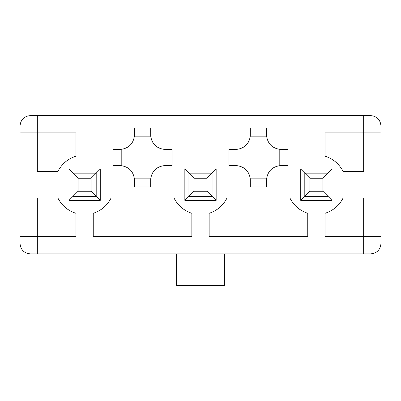 <?xml version="1.0" encoding="UTF-8"?>
<svg xmlns="http://www.w3.org/2000/svg" width="401" height="401" viewBox="0 0 401 401"><rect width="100%" height="100%" fill="white"/><g stroke="black" fill="none" stroke-linecap="round" stroke-linejoin="round"><path stroke-width="0.6" d="M73.017 196.33L73.017 173.152L96.195 173.152L96.195 196.33L73.017 196.33L78.1 191.247L91.112 191.247L91.112 178.234L78.1 178.234L78.1 191.247L78.1 178.234L73.017 173.152L73.017 196.33L96.195 196.33L91.112 191.247L78.1 191.247L68.947 200.4L68.947 169.087L100.26 169.087L100.26 200.4L68.947 200.4L73.017 196.33M73.017 173.152L78.1 178.234L91.112 178.234L96.195 173.152L73.017 173.152L68.947 169.087L68.947 200.4L100.26 200.4L96.195 196.33L96.195 173.152L91.112 178.234L91.112 191.247L100.26 200.4L100.26 169.087L96.195 173.152L100.26 169.087L68.947 169.087L73.017 173.152M188.911 196.33L188.911 173.152L212.089 173.152L212.089 196.33L188.911 196.33L193.994 191.247L207.006 191.247L207.006 178.234L193.994 178.234L193.994 191.247L193.994 178.234L188.911 173.152L188.911 196.33L212.089 196.33L207.006 191.247L193.994 191.247L184.846 200.4L184.846 169.087L216.154 169.087L216.154 200.4L184.846 200.4L188.911 196.33M188.911 173.152L193.994 178.234L207.006 178.234L212.089 173.152L188.911 173.152L184.846 169.087L188.911 173.152M212.089 173.152L207.006 178.234L207.006 191.247L212.089 196.33L212.089 173.152L216.154 169.087L212.089 173.152M304.805 196.33L304.805 173.152L327.983 173.152L327.983 196.33L304.805 196.33L309.888 191.247L322.9 191.247L322.9 178.234L309.888 178.234L309.888 191.247L309.888 178.234L304.805 173.152L304.805 196.33L327.983 196.33L322.9 191.247L309.888 191.247L300.74 200.4L300.74 169.087L332.053 169.087L332.053 200.4L300.74 200.4L304.805 196.33M304.805 173.152L309.888 178.234L322.9 178.234L327.983 173.152L304.805 173.152L300.74 169.087L300.74 200.4L332.053 200.4L327.983 196.33L327.983 173.152L322.9 178.234L322.9 191.247L332.053 200.4L332.053 169.087L327.983 173.152L332.053 169.087L300.74 169.087L304.805 173.152M287.928 149.362L279.798 149.327L279.798 165.668L287.928 165.628L287.928 149.362L287.928 165.628L279.798 165.668C272.189 166.846 267.798 171.237 266.615 178.846L250.279 178.846L250.314 186.981L266.58 186.981L266.615 178.846L266.58 186.981L250.314 186.981L250.279 178.846C249.101 171.237 244.705 166.846 237.096 165.668L237.096 149.327L228.966 149.362L228.966 165.628L237.096 165.668L228.966 165.628L228.966 149.362L237.096 149.327C244.705 148.149 249.101 143.753 250.279 136.15L266.615 136.15L266.58 128.014L250.314 128.014L250.279 136.15L250.314 128.014L266.58 128.014L266.615 136.15C267.798 143.753 272.189 148.149 279.798 149.327L287.928 149.362M279.798 149.327C272.189 148.149 267.798 143.753 266.615 136.15L250.279 136.15C249.101 143.753 244.705 148.149 237.096 149.327L237.096 165.668C244.705 166.846 249.101 171.237 250.279 178.846L266.615 178.846C267.798 171.237 272.189 166.846 279.798 165.668L279.798 149.327M209.142 236.59L307.752 236.59L307.752 213.302C299.702 210.625 293.743 205.512 289.873 197.959L227.021 197.959C223.151 205.512 217.192 210.625 209.142 213.302L209.142 236.59L209.142 213.302C217.192 210.625 223.151 205.512 227.021 197.959L289.873 197.959C293.743 205.512 299.702 210.625 307.752 213.302L307.752 236.59L209.142 236.59M37.333 236.59L37.333 197.959L57.854 197.959C61.779 205.563 67.819 210.675 75.964 213.302L75.964 236.59L20.05 236.59L20.05 243.708C20.697 249.838 24.085 253.226 30.215 253.873C24.085 253.226 20.697 249.838 20.05 243.708L20.05 236.59L37.333 236.59L37.333 253.873L370.785 253.873C376.915 253.226 380.303 249.838 380.95 243.708L380.95 125.779C380.303 119.648 376.915 116.26 370.785 115.613L30.215 115.613C24.085 116.26 20.697 119.648 20.05 125.779C20.697 119.648 24.085 116.26 30.215 115.613L37.333 115.613L37.333 132.896L75.964 132.896L75.964 156.184C67.819 158.806 61.779 163.924 57.854 171.528L37.333 171.528L37.333 115.613L363.667 115.613L363.667 171.528L343.146 171.528C339.221 163.924 333.181 158.806 325.036 156.184L325.036 132.896L380.95 132.896L363.667 132.896L363.667 115.613L370.785 115.613C376.915 116.26 380.303 119.648 380.95 125.779L380.95 236.59L325.036 236.59L325.036 213.302C333.181 210.675 339.221 205.563 343.146 197.959L363.667 197.959L363.667 253.873L363.667 236.59L380.95 236.59L380.95 243.708C380.303 249.838 376.915 253.226 370.785 253.873L37.333 253.873L37.333 236.59L75.964 236.59L75.964 213.302C67.819 210.675 61.779 205.563 57.854 197.959L37.333 197.959L37.333 236.59M20.05 132.896L20.05 236.59L20.05 132.896L37.333 132.896L20.05 132.896L20.05 125.779L20.05 132.896M191.858 213.302L191.858 236.59L93.248 236.59L93.248 213.302C101.298 210.625 107.257 205.512 111.127 197.959L173.979 197.959C177.849 205.512 183.808 210.625 191.858 213.302C183.808 210.625 177.849 205.512 173.979 197.959L111.127 197.959C107.257 205.512 101.298 210.625 93.248 213.302L93.248 236.59L191.858 236.59L191.858 213.302M224.39 285.387L176.61 285.387L224.39 285.387L224.39 253.873L224.39 285.387M176.61 253.873L176.61 285.387L176.61 253.873M30.215 253.873L37.333 253.873L30.215 253.873M212.089 196.33L216.154 200.4L216.154 169.087L184.846 169.087L184.846 200.4L216.154 200.4L212.089 196.33M363.667 132.896L325.036 132.896L325.036 156.184C333.181 158.806 339.221 163.924 343.146 171.528L363.667 171.528L363.667 132.896M363.667 236.59L363.667 197.959L343.146 197.959C339.221 205.563 333.181 210.675 325.036 213.302L325.036 236.59L363.667 236.59M37.333 132.896L37.333 171.528L57.854 171.528C61.779 163.924 67.819 158.806 75.964 156.184L75.964 132.896L37.333 132.896M134.42 135.132L134.42 128.014L150.686 128.014L150.721 136.15L134.385 136.15C133.202 143.753 128.811 148.149 121.202 149.327L121.202 165.668C128.811 166.846 133.202 171.237 134.385 178.846L150.721 178.846C151.899 171.237 156.295 166.846 163.904 165.668L163.904 149.327C156.295 148.149 151.899 143.753 150.721 136.15C151.899 143.753 156.295 148.149 163.904 149.327L172.034 149.362L172.034 165.628L163.904 165.668C156.295 166.846 151.899 171.237 150.721 178.846L150.686 186.981L134.42 186.981L134.385 178.846C133.202 171.237 128.811 166.846 121.202 165.668L113.072 165.628L113.072 149.362L121.202 149.327C128.811 148.149 133.202 143.753 134.385 136.15L134.42 135.132L134.385 136.15L150.721 136.15L150.686 128.014L134.42 128.014L134.42 135.132M120.185 149.362L113.072 149.362L113.072 165.628L121.202 165.668L121.202 149.327L120.185 149.362M134.42 179.864L134.42 186.981L150.686 186.981L150.721 178.846L134.385 178.846L134.42 179.864M164.916 165.628L172.034 165.628L172.034 149.362L163.904 149.327L163.904 165.668L164.916 165.628"/></g></svg>
